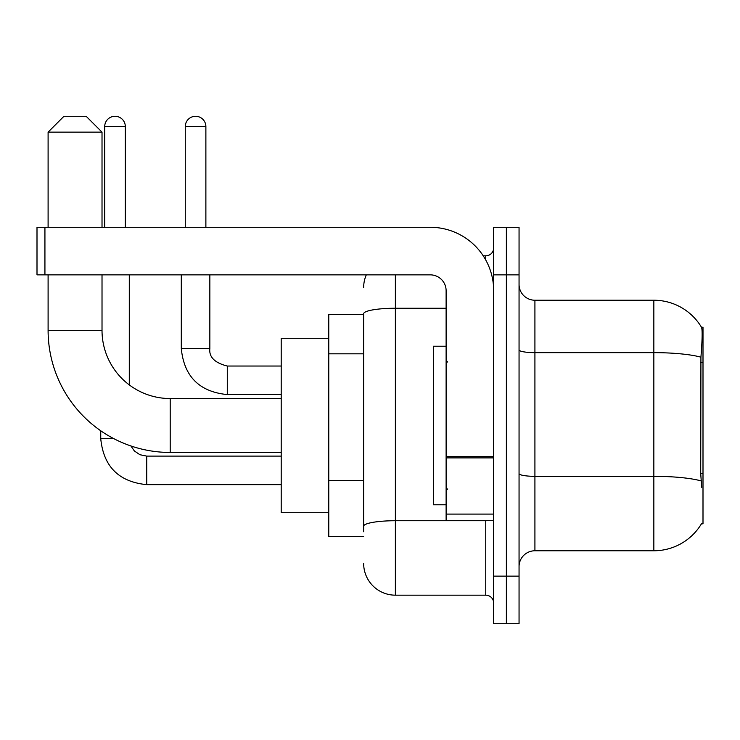 <?xml version="1.0" encoding="UTF-8"?>
<svg xmlns="http://www.w3.org/2000/svg" width="740" height="740" viewBox="0 0 740 740"><rect width="100%" height="100%" fill="white"/><g stroke="black" fill="none" stroke-linecap="round" stroke-linejoin="round"><path stroke-width="1.11" d="M701.437 523.818L701.724 523.337A55.5 55.5 0 0 1 653.846 550.773A55.5 55.5 0 0 0 701.437 523.818L703 523.818L703 327.182L701.557 327.385A55.5 55.5 0 0 0 653.846 300.227A55.5 55.5 0 0 1 701.437 327.182A55.5 55.5 0 0 0 653.846 300.227L534.918 300.227A15.855 15.855 0 0 1 519.054 284.373A15.855 15.855 0 0 0 534.918 300.227L534.918 550.773A15.855 15.855 0 0 0 519.054 566.627M363.654 314.5L328.773 314.5L328.773 536.5L363.654 536.5M506.373 576.146L506.373 623.718L519.054 623.718L519.054 576.146L506.373 576.146L506.373 623.718L493.682 623.718L493.682 576.146L506.373 576.146L506.373 274.854L506.373 576.146M493.682 576.146L493.682 227.282L506.373 227.282L506.373 274.854L506.373 227.282L519.054 227.282L519.054 576.146M701.724 487.346L700.706 473.563L700.928 357.18C702.297 339.928 702.51 330.003 701.557 327.385A55.5 55.5 0 0 0 653.846 300.227L653.846 352.647L534.918 352.647A15.855 2.756 0 0 1 519.054 349.891M701.095 480.908A55.5 9.639 180 0 0 653.846 476.329L653.846 550.773L534.918 550.773M363.654 531.745L363.654 313.751A31.718 5.504 180 0 1 395.373 308.247L446.118 308.247M395.373 274.854L395.373 595.173L485.755 595.173L485.755 520.646M483.229 255.827L485.755 255.827A7.927 7.927 0 0 0 493.682 247.9M493.682 603.1A7.927 7.927 0 0 0 485.755 595.173M363.654 287.546A31.718 31.718 0 0 1 366.309 274.854M395.373 595.173A31.718 31.718 0 0 1 363.654 563.455M446.118 346.218L433.427 346.218L433.427 504.782L446.118 504.782M281.2 452.454L170.2 452.454A122.1 122.1 0 0 1 48.1 330.355L48.1 274.854M170.2 452.454L170.2 398.546A68.182 68.182 0 0 1 102.018 330.355L102.018 274.854M63.955 116.282L86.154 116.282L102.018 132.146L48.1 132.146L63.955 116.282M102.018 227.282L102.018 132.146M48.1 227.282L48.1 132.146M328.773 338.282L281.2 338.282L281.2 512.718L328.773 512.718M104.71 227.282L104.71 126.596A10.305 10.305 0 0 1 115.015 116.282A10.305 10.305 0 0 1 125.328 126.596L125.328 227.282M129.287 384.902L129.287 274.854M113.821 438.663L100.742 438.663L100.742 430.782M185.268 227.282L185.268 126.596A10.305 10.305 0 0 1 195.573 116.282A10.305 10.305 0 0 1 205.877 126.596L205.877 227.282M181.3 274.854L181.3 348.596L209.846 348.596L209.846 274.854M493.682 520.646L446.118 520.646L446.118 456.525L493.682 456.525M493.682 290.718A63.427 63.427 0 0 0 430.255 227.282L44.927 227.282L44.927 274.854L430.255 274.854A15.855 15.855 0 0 1 446.118 290.718L446.118 456.525M44.927 274.854L37 274.854L37 227.282L44.927 227.282M703 362.563L700.706 362.563M703 473.563L700.706 473.563M363.654 353.812L328.773 353.812M363.654 480.667L328.773 480.667M700.928 357.18A55.5 9.639 180 0 0 653.846 352.647L653.846 476.329L534.918 476.329A15.855 2.756 -0 0 1 519.054 473.572M519.054 274.854L493.682 274.854M488.511 520.646A7.927 1.378 0 0 1 485.755 520.729L395.373 520.729A31.718 5.504 180 0 0 363.654 526.232M485.755 260.008L485.755 255.827M48.1 330.355L102.018 330.355M281.2 484.645L146.733 484.645C118.835 481.888 103.508 466.561 100.742 438.663C103.508 466.561 118.835 481.888 146.733 484.645C118.835 481.888 103.508 466.561 100.742 438.663C103.508 466.561 118.835 481.888 146.733 484.645L146.733 456.108L139.925 454.721L134.393 450.993L130.888 445.952L134.393 450.993L139.925 454.721L146.733 456.108L139.925 454.721L134.393 450.993L130.888 445.952L134.393 450.993L139.925 454.721L146.733 456.108L281.2 456.108M104.71 126.596L125.328 126.596M281.2 394.577L227.282 394.577C199.384 391.821 184.056 376.493 181.3 348.596C184.056 376.493 199.384 391.821 227.282 394.577L227.282 366.06M185.268 126.596L205.877 126.596M493.682 457.894L446.118 457.894M446.118 514.087L493.682 514.087M447.7 362.073L446.118 360.482M447.7 488.927L446.118 490.518M281.2 398.546L170.2 398.546M209.846 348.596C208.883 357.05 214.702 362.868 227.282 366.032C214.702 362.868 208.883 357.05 209.846 348.596C208.883 357.05 214.702 362.868 227.282 366.032L281.2 366.032M181.3 348.596C184.056 376.493 199.384 391.821 227.282 394.577"/></g></svg>

